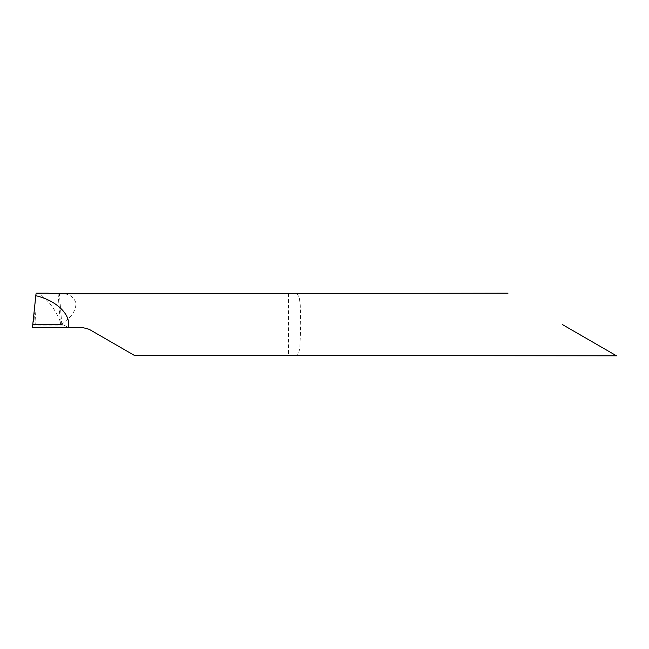 <?xml version="1.0" encoding="UTF-8"?>
<svg xmlns="http://www.w3.org/2000/svg" width="649" height="649" viewBox="0 0 649 649"><rect width="100%" height="100%" fill="white"/><g stroke="black" fill="none" stroke-linecap="round" stroke-linejoin="round"><path stroke-width="0.49" stroke-dasharray="3.25 2.43" d="M294.5 355.83L296.39 355.53L298.702 352.942L299.895 347.661L300.714 324.5L300.244 304.957L299.319 297.996L297.356 294.038L294.5 293.17M562.285 324.5L616.55 355.83L562.285 324.5M61.322 324.216L32.783 324.5L32.718 325.084L63.821 325.084L61.322 324.5L60.276 321.474L61.322 324.216L62.653 322.975C71.179 317.637 75.641 311.114 76.038 303.432C74.229 297.396 69.808 294.111 62.766 293.575M32.718 325.084L32.45 327.631L82.91 327.631L89.173 329.311L134.408 355.425M63.821 325.084L68.672 327.631M47.117 293.17L39.305 293.697L36.076 293.17M58.094 293.802L60.276 321.474C55.554 309.808 48.561 300.552 39.305 293.697L35.946 294.354L36.052 293.364L39.305 293.697C48.57 300.552 55.554 309.808 60.276 321.474L60.511 324.5L61.322 324.5L32.783 324.5L36.052 293.364L32.783 324.5L33.245 324.5L35.946 294.354M34.21 310.863L35.289 324.5L60.511 324.5L61.752 323.819L59.392 293.819M35.289 324.5L33.245 324.5M33.399 318.594L32.783 324.5M32.929 324.5L61.322 324.5L32.929 324.5M288.432 293.575L288.432 355.425M62.653 322.975L62.653 324.67M34.705 306.198L36.141 324.5"/><path stroke-width="0.97" d="M35.946 294.354L35.8 295.725C54.654 299.911 69.394 312.85 68.591 324.5L68.323 327.631L82.91 327.631L89.173 329.311L134.408 355.425L616.55 355.83M562.285 324.5L616.55 355.83L562.285 324.5M508.021 293.17L59.392 293.819L47.117 293.17M35.8 295.725L32.45 327.631L68.323 327.631M48.253 293.17L35.995 293.17"/></g></svg>
